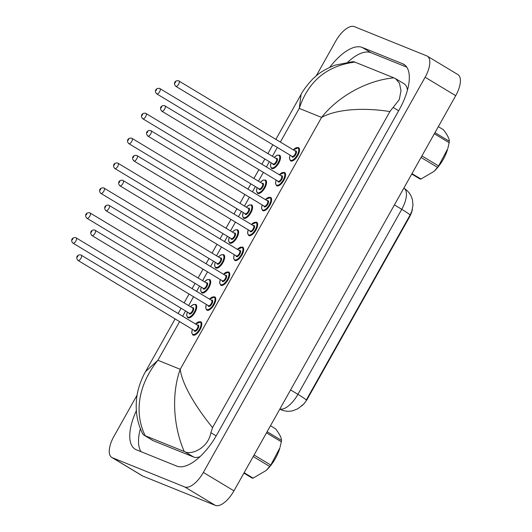 <?xml version="1.0" encoding="UTF-8"?>
<svg xmlns="http://www.w3.org/2000/svg" width="532" height="532" viewBox="0 0 532 532"><rect width="100%" height="100%" fill="white"/><g stroke="black" fill="none" stroke-linecap="round" stroke-linejoin="round"><path stroke-width="0.8" d="M301.684 405.976A13.932 6.105 -58.9 0 0 307.649 398.501L409.46 217.076A13.932 6.105 -58.9 0 0 412.413 209.236M279.859 409.042A20.642 9.051 -58.9 0 0 297.927 394.338A18.061 1.131 29.3 0 1 306.252 400.077L410.086 215.061L411.815 211.31L412.978 205.026L412.44 199.872L411.622 197.286C410.059 193.435 407.492 190.409 403.928 188.215L403.821 188.148M237.458 229.718A7.741 3.391 121.1 0 1 237.671 229.824A7.741 3.391 121.1 0 1 236.72 237.97A7.741 3.391 121.1 0 1 229.897 243.191A7.741 3.391 -58.9 0 0 229.917 243.197A7.741 3.391 -58.9 0 0 236.74 237.977A7.741 3.391 -58.9 0 0 237.691 229.831A7.741 3.391 -58.9 0 0 237.551 229.758M270.436 197.259A7.741 3.391 121.1 0 1 270.648 197.365A7.741 3.391 121.1 0 1 269.697 205.512A7.741 3.391 121.1 0 1 262.875 210.732A7.741 3.391 -58.9 0 0 262.894 210.738A7.741 3.391 -58.9 0 0 269.717 205.518A7.741 3.391 -58.9 0 0 270.668 197.372A7.741 3.391 -58.9 0 0 270.529 197.299M284.394 172.381A7.741 3.391 121.1 0 1 284.607 172.488A7.741 3.391 121.1 0 1 283.656 180.634A7.741 3.391 121.1 0 1 276.833 185.854A7.741 3.391 -58.9 0 0 276.853 185.861A7.741 3.391 -58.9 0 0 283.682 180.641A7.741 3.391 -58.9 0 0 284.627 172.494A7.741 3.391 -58.9 0 0 284.487 172.421M279.34 155.078A7.741 3.391 121.1 0 1 279.553 155.184A7.741 3.391 121.1 0 1 278.608 163.331A7.741 3.391 121.1 0 1 271.779 168.551A7.741 3.391 -58.9 0 0 271.805 168.558A7.741 3.391 -58.9 0 0 278.628 163.344A7.741 3.391 -58.9 0 0 279.573 155.191A7.741 3.391 -58.9 0 0 279.433 155.118M265.382 179.956A7.741 3.391 121.1 0 1 265.594 180.062A7.741 3.391 121.1 0 1 264.643 188.215A7.741 3.391 121.1 0 1 257.82 193.429A7.741 3.391 -58.9 0 0 257.84 193.442A7.741 3.391 -58.9 0 0 264.663 188.222A7.741 3.391 -58.9 0 0 265.614 180.075A7.741 3.391 -58.9 0 0 265.475 179.996M251.417 204.84A7.741 3.391 121.1 0 1 251.629 204.946A7.741 3.391 121.1 0 1 250.685 213.093A7.741 3.391 121.1 0 1 243.856 218.313A7.741 3.391 -58.9 0 0 243.882 218.32A7.741 3.391 -58.9 0 0 250.705 213.099A7.741 3.391 -58.9 0 0 251.649 204.953A7.741 3.391 -58.9 0 0 251.51 204.88M298.359 147.504A7.741 3.391 121.1 0 1 298.572 147.603A7.741 3.391 121.1 0 1 297.621 155.756A7.741 3.391 121.1 0 1 290.798 160.97A7.741 3.391 -58.9 0 0 290.818 160.983A7.741 3.391 -58.9 0 0 297.641 155.763A7.741 3.391 -58.9 0 0 298.592 147.617A7.741 3.391 -58.9 0 0 298.452 147.544M188.009 317.823A7.741 3.391 -58.9 0 0 188.035 317.837A7.741 3.391 -58.9 0 0 194.858 312.617A7.741 3.391 -58.9 0 0 195.809 304.47A7.741 3.391 -58.9 0 0 195.67 304.39M214.589 296.776A7.741 3.391 121.1 0 1 214.802 296.883A7.741 3.391 121.1 0 1 213.851 305.029A7.741 3.391 121.1 0 1 207.028 310.249A7.741 3.391 -58.9 0 0 207.048 310.256A7.741 3.391 -58.9 0 0 213.871 305.036A7.741 3.391 -58.9 0 0 214.822 296.889A7.741 3.391 -58.9 0 0 214.682 296.816M228.547 271.899A7.741 3.391 121.1 0 1 228.76 271.998A7.741 3.391 121.1 0 1 227.816 280.151A7.741 3.391 121.1 0 1 220.986 285.365A7.741 3.391 -58.9 0 0 221.013 285.378A7.741 3.391 -58.9 0 0 227.836 280.158A7.741 3.391 -58.9 0 0 228.78 272.012A7.741 3.391 -58.9 0 0 228.64 271.938M242.512 247.014A7.741 3.391 121.1 0 1 242.725 247.121A7.741 3.391 121.1 0 1 241.774 255.274A7.741 3.391 121.1 0 1 234.951 260.487A7.741 3.391 -58.9 0 0 234.971 260.5A7.741 3.391 -58.9 0 0 241.794 255.28A7.741 3.391 -58.9 0 0 242.745 247.134A7.741 3.391 -58.9 0 0 242.605 247.054M256.471 222.137A7.741 3.391 121.1 0 1 256.683 222.243A7.741 3.391 121.1 0 1 255.739 230.389A7.741 3.391 121.1 0 1 248.91 235.61A7.741 3.391 -58.9 0 0 248.936 235.616A7.741 3.391 -58.9 0 0 255.759 230.403A7.741 3.391 -58.9 0 0 256.703 222.25A7.741 3.391 -58.9 0 0 256.564 222.177M209.535 279.473A7.741 3.391 121.1 0 1 209.748 279.579A7.741 3.391 121.1 0 1 208.797 287.726A7.741 3.391 121.1 0 1 201.974 292.946A7.741 3.391 -58.9 0 0 201.994 292.952A7.741 3.391 -58.9 0 0 208.817 287.739A7.741 3.391 -58.9 0 0 209.768 279.586A7.741 3.391 -58.9 0 0 209.628 279.513M223.493 254.595A7.741 3.391 121.1 0 1 223.706 254.702A7.741 3.391 121.1 0 1 222.762 262.848A7.741 3.391 121.1 0 1 215.939 268.068A7.741 3.391 -58.9 0 0 215.959 268.075A7.741 3.391 -58.9 0 0 222.782 262.861A7.741 3.391 -58.9 0 0 223.733 254.708A7.741 3.391 -58.9 0 0 223.586 254.635M200.624 321.654A7.741 3.391 121.1 0 1 200.837 321.76A7.741 3.391 121.1 0 1 199.892 329.907A7.741 3.391 121.1 0 1 193.063 335.127A7.741 3.391 -58.9 0 0 193.089 335.133A7.741 3.391 -58.9 0 0 199.912 329.913A7.741 3.391 -58.9 0 0 200.863 321.767A7.741 3.391 -58.9 0 0 200.717 321.694M316.154 75.996L335.719 41.144A20.642 9.051 121.1 0 1 354.272 26.6L426.731 55.867A20.642 9.051 121.1 0 1 427.296 56.146L457.886 74.566A20.642 9.051 121.1 0 1 455.718 95.674L233.947 490.856A20.642 9.051 121.1 0 1 215.393 505.4L142.935 476.133A20.642 9.051 121.1 0 1 142.37 475.854L111.773 457.434A20.642 9.051 121.1 0 1 113.948 436.326L137.096 395.083M427.296 56.146A20.642 9.051 121.1 0 1 425.121 77.246L203.357 472.436A20.642 9.051 121.1 0 1 184.797 486.979L112.345 457.713A20.642 9.051 121.1 0 1 111.773 457.434M136.345 410.691A44.375 19.451 -58.9 0 0 135.188 449.194A44.375 19.451 -58.9 0 0 136.405 449.806L176.87 466.145A44.375 19.451 -58.9 0 0 216.763 434.883L399.219 109.752A44.375 19.451 -58.9 0 0 403.888 64.379A44.375 19.451 -58.9 0 0 402.671 63.774L362.206 47.428A44.375 19.451 -58.9 0 0 329.754 67.311M140.401 428.619A44.375 19.451 -58.9 0 0 141.053 451.681M406.761 67.158L370.944 52.695A44.375 19.451 -58.9 0 0 347.868 62.098M407.419 90.174A27.864 12.216 -58.9 0 0 404.114 83.79L395.608 78.669L399.505 83.298L400.995 90.706L399.286 99.597L389.883 111.567C364.639 107.517 337.069 108.841 321.574 117.412C338.665 95.767 367.758 80.199 393.88 77.852L395.608 78.669M175.108 318.914L145.522 371.629L157.904 360.284C140.488 381.73 132.734 410.145 145.189 435.728L152.445 440.316A27.864 12.216 -58.9 0 0 153.209 440.696L193.675 457.041A27.864 12.216 -58.9 0 0 200.105 456.596M143.939 435.196L142.682 433.793C137.19 422.967 135.195 410.93 136.704 397.683C138.021 386.285 143.387 375.14 145.522 371.629M354.864 62.091C326.821 65.808 308.287 81.243 299.257 108.395L301.099 94.397C302.469 91.045 311.207 79.647 315.33 76.714C319.419 72.678 325.93 68.847 334.874 65.21L352.749 61.652L354.212 61.845L393.88 77.852M145.189 435.728L184.212 451.482C173.392 426.591 171.224 394.245 180.228 369.294C182.157 384.736 196.268 407.685 212.541 427.595L389.883 111.567M212.541 427.595L210.885 432.696C208.325 447.917 191.553 455.206 185.003 451.821L184.212 451.482M254.07 455L270.761 465.054L279.859 447.937A24.253 10.633 121.1 0 1 266.472 470.168L269.671 466.451L253.205 456.536M267.13 431.725L281.501 440.383C281.441 437.69 279.44 433.819 275.516 428.779L270.482 425.746M281.501 440.383A27.864 12.216 121.1 0 1 281.322 441.779L266.499 432.855M280.085 447.126L281.322 441.779M270.761 465.054A27.864 12.216 121.1 0 1 269.671 466.451M244.128 472.709L253.119 478.122L266.086 470.527M253.119 478.122A27.864 12.216 121.1 0 1 252.66 478.142A27.864 12.216 121.1 0 1 252.215 478.128L243.902 473.121M421.909 155.916L438.601 165.964L447.698 148.847A24.253 10.633 121.1 0 1 434.312 171.085L437.51 167.367L421.045 157.452M434.97 132.641L449.341 141.293C449.281 138.599 447.279 134.736 443.356 129.688L438.321 126.663M449.341 141.293A27.864 12.216 121.1 0 1 449.161 142.696L434.338 133.765M447.924 148.042L449.161 142.696M438.601 165.964A27.864 12.216 121.1 0 1 437.51 167.367M411.968 173.625L420.958 179.038L433.926 171.444M420.958 179.038A27.864 12.216 121.1 0 1 420.499 179.051A27.864 12.216 121.1 0 1 420.054 179.038L411.741 174.03M409.46 217.076L409.068 216.837M307.649 398.501L307.257 398.269M410.086 215.061A18.061 1.131 -150.7 0 0 401.753 209.315A20.642 9.051 -58.9 0 0 403.928 188.215M290.592 389.923L297.927 394.338L401.753 209.315L394.418 204.9M193.063 335.127A7.741 3.391 121.1 0 1 192.857 335.02L191.733 332.779L192.345 329.295M192.398 329.328A7.222 3.165 -58.9 0 0 192.923 334.435A7.222 3.165 -58.9 0 0 199.414 329.348A7.222 3.165 -58.9 0 0 199.979 321.86A7.222 3.165 -58.9 0 0 195.596 324.021M197.345 325.079A3.611 1.583 121.1 0 1 198.21 325.005A3.611 1.583 121.1 0 1 197.931 328.749A3.611 1.583 121.1 0 1 194.685 331.296A3.611 1.583 121.1 0 1 194.153 330.379M194.38 330.505A3.099 1.357 -58.9 0 0 194.453 330.565A3.099 1.357 -58.9 0 0 194.539 330.605A3.099 1.357 -58.9 0 0 197.272 328.517A3.099 1.357 -58.9 0 0 197.651 325.258A3.099 1.357 -58.9 0 0 197.565 325.218M81.163 255.121A3.099 1.357 121.1 0 1 81.243 255.161A3.099 1.357 121.1 0 1 80.864 258.419A3.099 1.357 121.1 0 1 78.138 260.507A3.099 1.357 121.1 0 1 78.051 260.467A3.099 1.357 121.1 0 1 77.918 260.361M77.911 256.171L77.413 257.069L77.911 256.171M195.577 304.351A7.741 3.391 121.1 0 1 195.783 304.457A7.741 3.391 121.1 0 1 194.838 312.61A7.741 3.391 121.1 0 1 188.015 317.823A7.741 3.391 121.1 0 1 187.803 317.717L186.679 315.469L187.297 311.991M187.35 312.025A7.222 3.165 -58.9 0 0 187.869 317.139A7.222 3.165 -58.9 0 0 194.36 312.051A7.222 3.165 -58.9 0 0 194.925 304.563A7.222 3.165 -58.9 0 0 190.542 306.725M192.291 307.775A3.611 1.583 121.1 0 1 193.163 307.709A3.611 1.583 121.1 0 1 192.877 311.446A3.611 1.583 121.1 0 1 189.631 313.993A3.611 1.583 121.1 0 1 189.099 313.082M189.326 313.208A3.099 1.357 -58.9 0 0 189.399 313.262A3.099 1.357 -58.9 0 0 189.485 313.308A3.099 1.357 -58.9 0 0 192.218 311.22A3.099 1.357 -58.9 0 0 192.597 307.962A3.099 1.357 -58.9 0 0 192.511 307.915M76.109 237.817A3.099 1.357 121.1 0 1 76.189 237.864A3.099 1.357 121.1 0 1 75.81 241.122A3.099 1.357 121.1 0 1 73.084 243.21A3.099 1.357 121.1 0 1 72.997 243.164A3.099 1.357 121.1 0 1 72.864 243.058M72.359 239.766L72.864 238.868L72.359 239.766M207.028 310.249A7.741 3.391 121.1 0 1 206.815 310.143L205.691 307.902L206.31 304.417M206.363 304.45A7.222 3.165 -58.9 0 0 206.882 309.558A7.222 3.165 -58.9 0 0 213.379 304.47A7.222 3.165 -58.9 0 0 213.937 296.982A7.222 3.165 -58.9 0 0 209.555 299.144M211.31 300.201A3.611 1.583 121.1 0 1 212.175 300.128A3.611 1.583 121.1 0 1 211.896 303.872A3.611 1.583 121.1 0 1 208.644 306.412A3.611 1.583 121.1 0 1 208.112 305.501M208.338 305.627A3.099 1.357 -58.9 0 0 208.418 305.687A3.099 1.357 -58.9 0 0 208.504 305.727A3.099 1.357 -58.9 0 0 211.231 303.639A3.099 1.357 -58.9 0 0 211.61 300.38A3.099 1.357 -58.9 0 0 211.523 300.341M95.122 230.243A3.099 1.357 121.1 0 1 95.208 230.283A3.099 1.357 121.1 0 1 94.829 233.541A3.099 1.357 121.1 0 1 92.096 235.629A3.099 1.357 121.1 0 1 92.009 235.59A3.099 1.357 121.1 0 1 91.883 235.477M91.876 231.287L91.371 232.191L91.876 231.287M220.986 285.365A7.741 3.391 121.1 0 1 220.773 285.258L219.656 283.024L220.268 279.533M220.321 279.566A7.222 3.165 -58.9 0 0 220.847 284.68A7.222 3.165 -58.9 0 0 227.337 279.593A7.222 3.165 -58.9 0 0 227.902 272.105A7.222 3.165 -58.9 0 0 223.52 274.266M225.269 275.317A3.611 1.583 121.1 0 1 226.133 275.25A3.611 1.583 121.1 0 1 225.854 278.994A3.611 1.583 121.1 0 1 222.609 281.534A3.611 1.583 121.1 0 1 222.077 280.623M222.303 280.75A3.099 1.357 -58.9 0 0 222.376 280.803A3.099 1.357 -58.9 0 0 222.462 280.849A3.099 1.357 -58.9 0 0 225.189 278.761A3.099 1.357 -58.9 0 0 225.575 275.503A3.099 1.357 -58.9 0 0 225.488 275.456M109.08 205.359A3.099 1.357 121.1 0 1 109.166 205.405A3.099 1.357 121.1 0 1 108.787 208.664A3.099 1.357 121.1 0 1 106.061 210.752A3.099 1.357 121.1 0 1 105.974 210.705A3.099 1.357 121.1 0 1 105.841 210.599M105.835 206.409L105.336 207.307L105.835 206.409M234.951 260.487A7.741 3.391 121.1 0 1 234.738 260.381L233.615 258.14L234.233 254.655M234.286 254.688A7.222 3.165 -58.9 0 0 234.805 259.802A7.222 3.165 -58.9 0 0 241.302 254.708A7.222 3.165 -58.9 0 0 241.861 247.227A7.222 3.165 -58.9 0 0 237.478 249.388M239.234 250.439A3.611 1.583 121.1 0 1 240.098 250.373A3.611 1.583 121.1 0 1 239.819 254.11A3.611 1.583 121.1 0 1 236.567 256.657A3.611 1.583 121.1 0 1 236.035 255.746M236.261 255.872A3.099 1.357 -58.9 0 0 236.341 255.925A3.099 1.357 -58.9 0 0 236.421 255.965A3.099 1.357 -58.9 0 0 239.154 253.884A3.099 1.357 -58.9 0 0 239.533 250.625A3.099 1.357 -58.9 0 0 239.447 250.579M123.045 180.481A3.099 1.357 121.1 0 1 123.131 180.528A3.099 1.357 121.1 0 1 122.752 183.786A3.099 1.357 121.1 0 1 120.019 185.874A3.099 1.357 121.1 0 1 119.933 185.828A3.099 1.357 121.1 0 1 119.8 185.721M119.8 181.532L119.294 182.429L119.8 181.532M248.91 235.61A7.741 3.391 121.1 0 1 248.697 235.503L247.58 233.262L248.191 229.777M248.245 229.811A7.222 3.165 -58.9 0 0 248.763 234.925A7.222 3.165 -58.9 0 0 255.26 229.831A7.222 3.165 -58.9 0 0 255.826 222.349A7.222 3.165 -58.9 0 0 251.443 224.504M253.192 225.561A3.611 1.583 121.1 0 1 254.057 225.488A3.611 1.583 121.1 0 1 253.777 229.232A3.611 1.583 121.1 0 1 250.532 231.779A3.611 1.583 121.1 0 1 250 230.868M250.226 230.994A3.099 1.357 -58.9 0 0 250.299 231.048A3.099 1.357 -58.9 0 0 250.386 231.088A3.099 1.357 -58.9 0 0 253.112 228.999A3.099 1.357 -58.9 0 0 253.491 225.741A3.099 1.357 -58.9 0 0 253.412 225.701M137.003 155.603A3.099 1.357 121.1 0 1 137.09 155.643A3.099 1.357 121.1 0 1 136.711 158.908A3.099 1.357 121.1 0 1 133.984 160.99A3.099 1.357 121.1 0 1 133.898 160.95A3.099 1.357 121.1 0 1 133.765 160.844M133.758 156.654L133.253 157.552L133.758 156.654M201.309 287.147A7.222 3.165 -58.9 0 0 201.828 292.261A7.222 3.165 -58.9 0 0 208.325 287.167A7.222 3.165 -58.9 0 0 208.883 279.686A7.222 3.165 -58.9 0 0 204.501 281.84M206.256 282.898A3.611 1.583 121.1 0 1 207.121 282.831A3.611 1.583 121.1 0 1 206.842 286.568A3.611 1.583 121.1 0 1 203.596 289.115A3.611 1.583 121.1 0 1 203.064 288.204M203.284 288.331A3.099 1.357 -58.9 0 0 203.364 288.384A3.099 1.357 -58.9 0 0 203.45 288.424A3.099 1.357 -58.9 0 0 206.177 286.342A3.099 1.357 -58.9 0 0 206.556 283.077A3.099 1.357 -58.9 0 0 206.469 283.037M90.068 212.94A3.099 1.357 121.1 0 1 90.154 212.986A3.099 1.357 121.1 0 1 89.775 216.245A3.099 1.357 121.1 0 1 87.042 218.333A3.099 1.357 121.1 0 1 86.962 218.286A3.099 1.357 121.1 0 1 86.829 218.18M86.317 214.888L86.822 213.99L86.317 214.888M201.974 292.946A7.741 3.391 121.1 0 1 201.761 292.839L200.637 290.592L201.256 287.114M215.274 262.269A7.222 3.165 -58.9 0 0 215.793 267.377A7.222 3.165 -58.9 0 0 222.283 262.289A7.222 3.165 -58.9 0 0 222.848 254.808A7.222 3.165 -58.9 0 0 218.466 256.963M220.215 258.02A3.611 1.583 121.1 0 1 221.086 257.947A3.611 1.583 121.1 0 1 220.8 261.691A3.611 1.583 121.1 0 1 217.555 264.238A3.611 1.583 121.1 0 1 217.023 263.327M217.249 263.453A3.099 1.357 -58.9 0 0 217.322 263.506A3.099 1.357 -58.9 0 0 217.408 263.546A3.099 1.357 -58.9 0 0 220.142 261.458A3.099 1.357 -58.9 0 0 220.521 258.2A3.099 1.357 -58.9 0 0 220.434 258.16M104.033 188.062A3.099 1.357 121.1 0 1 104.112 188.102A3.099 1.357 121.1 0 1 103.733 191.367A3.099 1.357 121.1 0 1 101.007 193.448A3.099 1.357 121.1 0 1 100.92 193.409A3.099 1.357 121.1 0 1 100.787 193.302M100.282 190.01L100.781 189.113L100.282 190.01M215.939 268.068A7.741 3.391 121.1 0 1 215.726 267.962L214.602 265.714L215.214 262.236M229.232 237.392A7.222 3.165 -58.9 0 0 229.751 242.499A7.222 3.165 -58.9 0 0 236.248 237.412A7.222 3.165 -58.9 0 0 236.807 229.924A7.222 3.165 -58.9 0 0 232.424 232.085M234.18 233.142A3.611 1.583 121.1 0 1 235.044 233.069A3.611 1.583 121.1 0 1 234.765 236.813A3.611 1.583 121.1 0 1 231.513 239.36A3.611 1.583 121.1 0 1 230.981 238.442M231.207 238.569A3.099 1.357 -58.9 0 0 231.287 238.629A3.099 1.357 -58.9 0 0 231.373 238.668A3.099 1.357 -58.9 0 0 234.1 236.58A3.099 1.357 -58.9 0 0 234.479 233.322A3.099 1.357 -58.9 0 0 234.393 233.282M117.991 163.184A3.099 1.357 121.1 0 1 118.077 163.224A3.099 1.357 121.1 0 1 117.698 166.483A3.099 1.357 121.1 0 1 114.965 168.571A3.099 1.357 121.1 0 1 114.885 168.531A3.099 1.357 121.1 0 1 114.752 168.425M114.24 165.133L114.746 164.235L114.24 165.133M229.897 243.191A7.741 3.391 121.1 0 1 229.684 243.084L228.56 240.83L229.179 237.358M179.603 321.621L157.904 360.284L180.228 369.294L321.574 117.412L299.257 108.395L280.364 142.064M277.332 147.464L272.384 156.288M269.352 161.688L266.399 166.942M263.373 172.348L258.419 181.166M255.387 186.566L252.441 191.819M249.408 197.226L244.461 206.044M241.428 211.45L238.476 216.704M235.45 222.103L230.496 230.921M227.463 236.328L224.517 241.581M221.485 246.981L216.537 255.806M213.505 261.205L210.559 266.459M207.527 271.859L202.572 280.683M199.54 286.083L196.594 291.337M193.562 296.743L188.614 305.561M185.582 310.961L182.636 316.214M425.121 77.246L455.718 95.674M112.345 457.713L142.935 476.133M184.797 486.979L215.393 505.4M203.357 472.436L233.947 490.856M404.998 65.177L402.671 63.774M370.944 52.695L362.206 47.428M153.209 440.696L144.538 435.475M398.654 110.756L393.341 107.557M216.192 435.888L210.885 432.696M193.675 457.041L185.003 451.821M262.875 210.732A7.741 3.391 121.1 0 1 262.662 210.625L261.538 208.384L262.156 204.9M262.21 204.933A7.222 3.165 -58.9 0 0 262.728 210.04A7.222 3.165 -58.9 0 0 269.225 204.953A7.222 3.165 -58.9 0 0 269.784 197.465A7.222 3.165 -58.9 0 0 265.402 199.626M267.157 200.684A3.611 1.583 121.1 0 1 268.022 200.611A3.611 1.583 121.1 0 1 267.742 204.355A3.611 1.583 121.1 0 1 264.49 206.901A3.611 1.583 121.1 0 1 263.958 205.984M264.185 206.11A3.099 1.357 -58.9 0 0 264.264 206.17A3.099 1.357 -58.9 0 0 264.344 206.21A3.099 1.357 -58.9 0 0 267.077 204.122A3.099 1.357 -58.9 0 0 267.456 200.863A3.099 1.357 -58.9 0 0 267.37 200.823M150.968 130.726A3.099 1.357 121.1 0 1 151.055 130.766A3.099 1.357 121.1 0 1 150.676 134.024A3.099 1.357 121.1 0 1 147.943 136.112A3.099 1.357 121.1 0 1 147.856 136.072A3.099 1.357 121.1 0 1 147.723 135.966M147.723 131.776L147.218 132.674L147.723 131.776M276.833 185.854A7.741 3.391 121.1 0 1 276.62 185.748L275.503 183.507L276.115 180.022M276.168 180.055A7.222 3.165 -58.9 0 0 276.687 185.163A7.222 3.165 -58.9 0 0 283.184 180.075A7.222 3.165 -58.9 0 0 283.742 172.587A7.222 3.165 -58.9 0 0 279.367 174.749M281.115 175.806A3.611 1.583 121.1 0 1 281.98 175.733A3.611 1.583 121.1 0 1 281.701 179.477A3.611 1.583 121.1 0 1 278.455 182.017A3.611 1.583 121.1 0 1 277.923 181.106M278.143 181.232A3.099 1.357 -58.9 0 0 278.223 181.292A3.099 1.357 -58.9 0 0 278.309 181.332A3.099 1.357 -58.9 0 0 281.036 179.244A3.099 1.357 -58.9 0 0 281.415 175.986A3.099 1.357 -58.9 0 0 281.335 175.946M164.927 105.848A3.099 1.357 121.1 0 1 165.013 105.888A3.099 1.357 121.1 0 1 164.634 109.146A3.099 1.357 121.1 0 1 161.908 111.235A3.099 1.357 121.1 0 1 161.821 111.195A3.099 1.357 121.1 0 1 161.688 111.082M161.681 106.892L161.176 107.797L161.681 106.892M290.798 160.97A7.741 3.391 121.1 0 1 290.585 160.87L289.461 158.629L290.08 155.145M290.133 155.171A7.222 3.165 -58.9 0 0 290.652 160.285A7.222 3.165 -58.9 0 0 297.142 155.198A7.222 3.165 -58.9 0 0 297.707 147.71A7.222 3.165 -58.9 0 0 293.325 149.871M295.08 150.922A3.611 1.583 121.1 0 1 295.945 150.855A3.611 1.583 121.1 0 1 295.659 154.599A3.611 1.583 121.1 0 1 292.414 157.14A3.611 1.583 121.1 0 1 291.882 156.228M292.108 156.355A3.099 1.357 -58.9 0 0 292.188 156.408A3.099 1.357 -58.9 0 0 292.268 156.455A3.099 1.357 -58.9 0 0 295.001 154.366A3.099 1.357 -58.9 0 0 295.38 151.108A3.099 1.357 -58.9 0 0 295.293 151.061M178.892 80.97A3.099 1.357 121.1 0 1 178.978 81.01A3.099 1.357 121.1 0 1 178.599 84.269A3.099 1.357 121.1 0 1 175.866 86.357A3.099 1.357 121.1 0 1 175.779 86.317A3.099 1.357 121.1 0 1 175.646 86.204M175.646 82.014L175.141 82.912L175.646 82.014M243.191 212.514A7.222 3.165 -58.9 0 0 243.716 217.621A7.222 3.165 -58.9 0 0 250.206 212.534A7.222 3.165 -58.9 0 0 250.772 205.046A7.222 3.165 -58.9 0 0 246.389 207.207M248.138 208.265A3.611 1.583 121.1 0 1 249.003 208.192A3.611 1.583 121.1 0 1 248.723 211.935A3.611 1.583 121.1 0 1 245.478 214.476A3.611 1.583 121.1 0 1 244.946 213.565M245.172 213.691A3.099 1.357 -58.9 0 0 245.245 213.744A3.099 1.357 -58.9 0 0 245.332 213.791A3.099 1.357 -58.9 0 0 248.065 211.703A3.099 1.357 -58.9 0 0 248.444 208.444A3.099 1.357 -58.9 0 0 248.358 208.398M131.956 138.307A3.099 1.357 121.1 0 1 132.036 138.347A3.099 1.357 121.1 0 1 131.657 141.605A3.099 1.357 121.1 0 1 128.93 143.693A3.099 1.357 121.1 0 1 128.844 143.653A3.099 1.357 121.1 0 1 128.711 143.54M128.205 140.249L128.704 139.351L128.205 140.249M243.856 218.313A7.741 3.391 121.1 0 1 243.649 218.206L242.525 215.952L243.137 212.481M257.156 187.63A7.222 3.165 -58.9 0 0 257.674 192.744A7.222 3.165 -58.9 0 0 264.171 187.656A7.222 3.165 -58.9 0 0 264.73 180.168A7.222 3.165 -58.9 0 0 260.348 182.33M262.103 183.38A3.611 1.583 121.1 0 1 262.968 183.314A3.611 1.583 121.1 0 1 262.688 187.058A3.611 1.583 121.1 0 1 259.436 189.598A3.611 1.583 121.1 0 1 258.904 188.687M259.131 188.813A3.099 1.357 -58.9 0 0 259.21 188.867A3.099 1.357 -58.9 0 0 259.297 188.913A3.099 1.357 -58.9 0 0 262.023 186.825A3.099 1.357 -58.9 0 0 262.402 183.567A3.099 1.357 -58.9 0 0 262.316 183.52M145.914 113.422A3.099 1.357 121.1 0 1 146.001 113.469A3.099 1.357 121.1 0 1 145.622 116.727A3.099 1.357 121.1 0 1 142.889 118.816A3.099 1.357 121.1 0 1 142.802 118.769A3.099 1.357 121.1 0 1 142.676 118.663M142.164 115.371L142.669 114.473L142.164 115.371M257.82 193.429A7.741 3.391 121.1 0 1 257.608 193.322L256.484 191.074L257.102 187.597M271.114 162.752A7.222 3.165 -58.9 0 0 271.639 167.866A7.222 3.165 -58.9 0 0 278.13 162.772A7.222 3.165 -58.9 0 0 278.695 155.291A7.222 3.165 -58.9 0 0 274.312 157.452M276.061 158.503A3.611 1.583 121.1 0 1 276.926 158.436A3.611 1.583 121.1 0 1 276.647 162.174A3.611 1.583 121.1 0 1 273.401 164.72A3.611 1.583 121.1 0 1 272.869 163.809M273.096 163.936A3.099 1.357 -58.9 0 0 273.169 163.989A3.099 1.357 -58.9 0 0 273.255 164.029A3.099 1.357 -58.9 0 0 275.982 161.947A3.099 1.357 -58.9 0 0 276.367 158.682A3.099 1.357 -58.9 0 0 276.281 158.642M159.873 88.545A3.099 1.357 121.1 0 1 159.959 88.591A3.099 1.357 121.1 0 1 159.58 91.85A3.099 1.357 121.1 0 1 156.854 93.938A3.099 1.357 121.1 0 1 156.767 93.891A3.099 1.357 121.1 0 1 156.634 93.785M156.122 90.493L156.627 89.595L156.122 90.493M271.779 168.551A7.741 3.391 121.1 0 1 271.566 168.445L270.449 166.197L271.061 162.719M303.134 404.519L297.887 408.736L293.112 410.664C289.169 411.662 285.272 411.409 281.428 409.906L279.799 409.155M195.543 323.988L200.95 321.827M194.453 330.565L78.051 260.467C74.793 256.83 78.33 254.21 80.864 254.974L197.651 325.258M195.896 304.523L193.276 304.517L190.489 306.691M192.597 307.962L75.817 237.671C71.953 237.092 70.271 240.597 72.997 243.164L189.399 313.262M209.502 299.11L214.908 296.942M208.418 305.687L92.009 235.59C88.751 231.952 92.295 229.332 94.829 230.097L211.61 300.38M223.467 274.233L228.866 272.065M222.376 280.803L105.974 210.705C102.716 207.074 106.254 204.454 108.787 205.212L225.575 275.503M237.425 249.355L242.831 247.187M236.341 255.925L119.933 185.828C116.674 182.19 120.219 179.57 122.752 180.335L239.533 250.625M251.39 224.471L256.79 222.31M250.299 231.048L133.898 160.95C130.639 157.312 134.177 154.692 136.711 155.457L253.491 225.741M209.854 279.646L207.241 279.639L204.448 281.814M206.556 283.077L89.775 212.793C85.918 212.215 84.229 215.719 86.962 218.286L203.364 288.384M223.819 254.768L221.199 254.762L218.413 256.929M220.521 258.2L103.733 187.916C99.876 187.331 98.187 190.835 100.92 193.409L217.322 263.506M237.777 229.891L235.164 229.884L232.371 232.052M234.479 233.322L117.698 163.038C113.841 162.453 112.152 165.957 114.885 168.531L231.287 238.629M178.14 313.508L181.086 308.254M184.119 302.854L189.066 294.036M192.099 288.63L195.051 283.376M198.077 277.977L203.031 269.152M206.064 263.752L209.01 258.499M212.042 253.099L216.99 244.274M220.022 238.875L222.975 233.621M226 228.215L230.955 219.397M233.987 213.997L236.933 208.743M239.965 203.337L244.913 194.519M247.945 189.113L250.891 183.859M253.924 178.459L258.878 169.642M261.91 164.235L264.856 158.982M267.889 153.582L272.836 144.757M275.869 139.357L301.099 94.397M265.348 199.593L270.755 197.432M264.264 206.17L147.856 136.072C144.598 132.435 148.135 129.815 150.676 130.579L267.456 200.863M279.307 174.715L284.713 172.548M278.223 181.292L161.821 111.195C158.563 107.557 162.1 104.937 164.634 105.702L281.415 175.986M293.272 149.838L298.678 147.67M292.188 156.408L175.779 86.317C172.521 82.679 176.059 80.059 178.599 80.817L295.38 151.108M251.742 205.006L249.122 205L246.336 207.174M248.444 208.444L131.657 138.16C127.8 137.575 126.111 141.08 128.844 143.653L245.245 213.744M265.701 180.129L263.087 180.122L260.294 182.296M262.402 183.567L145.622 113.276C141.765 112.698 140.076 116.202 142.802 118.769L259.21 188.867M279.659 155.251L277.046 155.244L274.259 157.419M276.367 158.682L159.58 88.398C155.723 87.82 154.034 91.324 156.767 93.891L273.169 163.989"/></g></svg>
